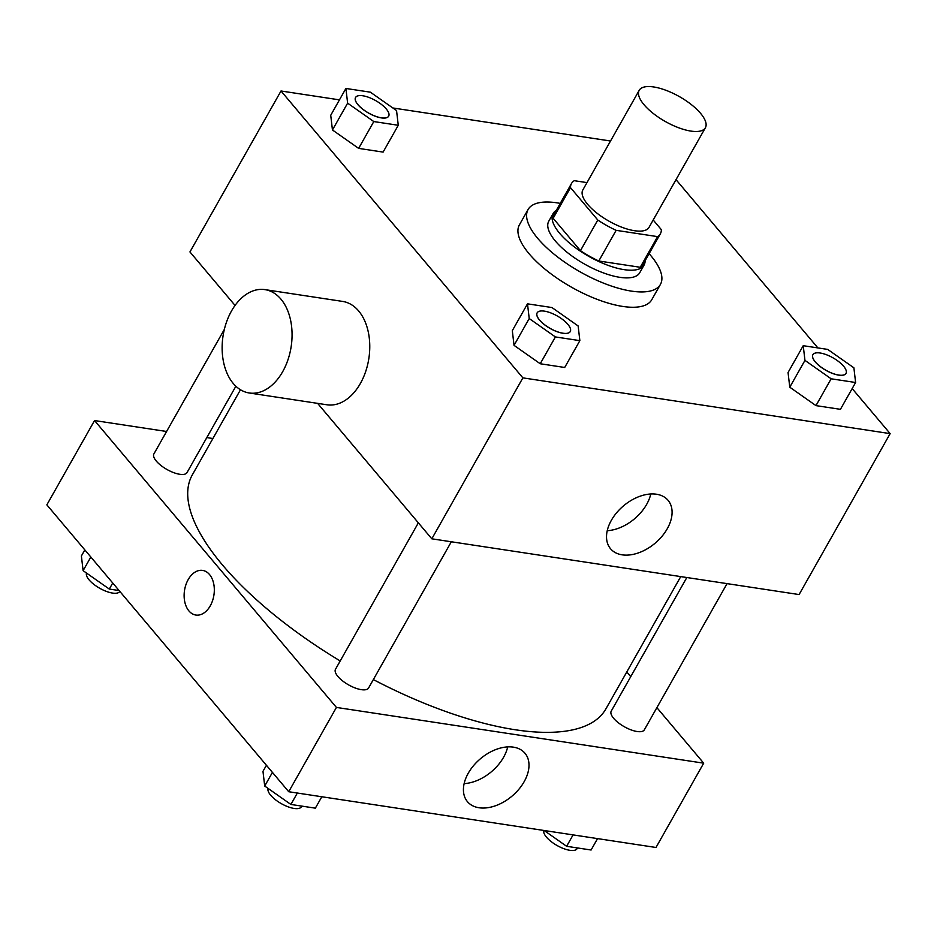 <?xml version="1.0" encoding="UTF-8"?>
<svg xmlns="http://www.w3.org/2000/svg" width="937" height="937" viewBox="0 0 937 937"><rect width="100%" height="100%" fill="white"/><g stroke="black" fill="none" stroke-linecap="round" stroke-linejoin="round"><path stroke-width="1.41" d="M644.047 104.733A38.019 14.301 -150.5 0 1 639.21 90.303A38.019 14.301 -150.5 0 1 679.337 96.581A38.019 14.301 -150.5 0 1 705.385 127.748A38.019 14.301 -150.5 0 1 678.564 127.725A38.019 14.301 -150.5 0 1 644.047 104.733M705.385 127.748L649.013 227.375A38.019 14.301 -150.5 0 1 622.191 227.363A38.019 14.301 -150.5 0 1 587.675 204.371A38.019 14.301 -150.5 0 1 582.837 189.942L639.21 90.303M660.362 233.793L643.016 264.457A51.055 19.208 -150.5 0 1 640.24 267.279L598.79 260.99L616.136 230.338L657.587 236.628A51.055 19.208 -150.5 0 0 660.362 233.793A51.055 19.208 -150.5 0 0 661.358 229.67L653.194 219.984M586.984 182.61L574.276 180.689A51.055 19.208 -150.5 0 0 571.488 183.511A51.055 19.208 -150.5 0 0 570.504 187.646L597.794 220.019A51.055 19.208 -150.5 0 0 616.136 230.338M570.504 187.646L553.158 218.298L580.448 250.671L597.794 220.019M553.158 218.298A51.055 19.208 -150.5 0 1 554.154 214.175L571.488 183.511M598.79 260.99A51.055 19.208 -150.5 0 1 580.448 250.671M556.227 210.497A52.273 19.665 29.5 0 0 553.088 213.577A52.273 19.665 29.5 0 0 588.904 256.433A52.273 19.665 29.5 0 0 644.082 265.054A52.273 19.665 29.5 0 0 645.101 260.779M644.082 265.054L639.748 272.714A52.273 19.665 -150.5 0 1 602.866 272.702A52.273 19.665 -150.5 0 1 555.407 241.078A52.273 19.665 -150.5 0 1 548.754 221.237L553.088 213.577M640.24 267.279L657.587 236.628M649.118 253.669A76.026 28.602 -150.5 0 1 660.421 284.415A76.026 28.602 -150.5 0 1 606.778 284.391A76.026 28.602 -150.5 0 1 537.744 238.396A76.026 28.602 -150.5 0 1 528.07 209.537A76.026 28.602 -150.5 0 1 560.244 203.388M660.421 284.415L651.754 299.746A76.026 28.602 -150.5 0 1 598.111 299.711A76.026 28.602 -150.5 0 1 529.077 253.728A76.026 28.602 -150.5 0 1 519.403 224.868L528.07 209.537M803.232 345.694L788.052 372.516L789.774 387.204L815.963 405.616L840.43 409.328L855.61 382.507L853.888 367.808L827.699 349.407L803.232 345.694L804.953 360.382L831.142 378.794L855.61 382.507M339.452 99.861L281.006 90.994L522.881 377.869L890.15 433.62L852.166 388.574M817.896 347.92L676.022 179.646M610.526 141.007L392.837 107.966M345.905 88.465L330.726 115.286L332.448 129.974L358.637 148.386L383.104 152.099L398.272 125.277L396.55 110.578L370.373 92.177L345.905 88.465L347.627 103.152L373.804 121.564L398.272 125.277M527.496 303.834L512.316 330.656L514.038 345.355L540.227 363.755L564.695 367.48L579.862 340.646L578.141 325.959L551.963 307.547L527.496 303.834L529.218 318.533L555.395 336.933L579.862 340.646M235.058 305.45L189.942 251.936L281.006 90.994M317.608 403.367L431.816 538.81L799.085 594.562L890.15 433.62M431.816 538.81L522.881 377.869M611.369 520.293A37.597 24.467 -40.1 0 1 668.046 500.299A37.597 24.467 -40.1 0 1 655.068 543.237A37.597 24.467 -40.1 0 1 610.561 548.766A37.597 24.467 -40.1 0 1 611.369 520.293M264.948 289.627L342.637 301.421A52.273 34.47 98.6 0 1 368.885 358.274A52.273 34.47 98.6 0 1 326.954 404.784L249.265 392.99A52.273 34.47 98.6 0 1 233.254 383.467A52.273 34.47 98.6 0 1 226.215 322.925A52.273 34.47 98.6 0 1 264.948 289.627A52.273 34.47 98.6 0 1 291.184 346.479A52.273 34.47 98.6 0 1 249.265 392.99M650.793 493.975A37.597 24.467 -40.1 0 1 607.235 530.693M340.201 660.96A237.6 89.378 -150.5 0 1 222.549 565.058A237.6 89.378 -150.5 0 1 192.331 474.86L240.481 389.757M680.742 576.595L605.911 708.864A237.6 89.378 -150.5 0 1 373.348 679.583M418.347 522.846L335.505 669.264A19.009 7.145 29.5 0 0 348.529 684.853A19.009 7.145 29.5 0 0 368.592 687.981L451.318 541.773M235.866 386.231L187.002 472.611A19.009 7.145 -150.5 0 1 173.591 472.599A19.009 7.145 -150.5 0 1 156.327 461.109A19.009 7.145 -150.5 0 1 153.914 453.883L224.341 329.402M727.053 583.634L644.328 729.841A19.009 7.145 -150.5 0 1 630.917 729.829A19.009 7.145 -150.5 0 1 613.665 718.339A19.009 7.145 -150.5 0 1 611.24 711.113L686.833 577.52M212.898 438.516L206.808 437.591M166.587 431.488L94.543 420.549L336.418 707.423L703.699 763.175L656.884 707.646M630.742 676.655L626.794 671.958M703.699 763.175L655.994 847.481L288.725 791.73L46.85 504.856L94.543 420.549M288.725 791.73L336.418 707.423M468.266 773.212A37.597 24.467 -40.1 0 1 524.954 753.219A37.597 24.467 -40.1 0 1 511.977 796.157A37.597 24.467 -40.1 0 1 467.469 801.685A37.597 24.467 -40.1 0 1 468.266 773.212M195.845 615.047A22.57 14.887 98.6 0 1 188.934 610.936A22.57 14.887 98.6 0 1 185.889 584.793A22.57 14.887 98.6 0 1 202.615 570.41A22.57 14.887 98.6 0 1 213.941 594.96A22.57 14.887 98.6 0 1 195.833 615.047A22.57 14.887 98.6 0 1 188.923 610.924A22.57 14.887 98.6 0 1 185.889 584.793A22.57 14.887 98.6 0 1 202.615 570.41M507.702 746.883A37.597 24.467 -40.1 0 1 464.143 783.613M266.424 765.283L262.981 771.35L264.702 786.038L290.892 804.45L315.359 808.162L321.813 796.755M264.702 786.038L272.421 772.404M290.892 804.45L297.345 793.042M301.761 806.101L301.386 806.78A19.009 7.145 -150.5 0 1 287.975 806.769A19.009 7.145 -150.5 0 1 270.711 795.279A19.009 7.145 -150.5 0 1 268.111 788.439M544.163 830.498L566.627 846.298L591.095 850.011L597.548 838.603M566.627 846.298L573.081 834.89M577.508 847.95L577.122 848.629A19.009 7.145 -150.5 0 1 563.711 848.629A19.009 7.145 -150.5 0 1 546.447 837.128A19.009 7.145 -150.5 0 1 543.8 830.451M84.834 549.902L81.39 555.969L83.112 570.668L109.301 589.068L119.104 590.556M83.112 570.668L90.83 557.023M109.301 589.068L112.733 583.001M119.807 591.388L119.795 591.399A19.009 7.145 -150.5 0 1 106.385 591.399A19.009 7.145 -150.5 0 1 89.12 579.898A19.009 7.145 -150.5 0 1 86.52 573.057M570.258 331.546A19.009 7.145 -150.5 0 1 556.847 331.534A19.009 7.145 -150.5 0 1 539.583 320.032A19.009 7.145 -150.5 0 1 537.17 312.817A19.009 7.145 -150.5 0 1 557.234 315.956A19.009 7.145 -150.5 0 1 570.258 331.546L570.223 331.604A19.009 7.145 -150.5 0 1 570.223 331.604A19.009 7.145 -150.5 0 1 556.812 331.593A19.009 7.145 -150.5 0 1 539.548 320.103A19.009 7.145 -150.5 0 1 537.135 312.888A19.009 7.145 -150.5 0 1 537.159 312.853M512.316 330.656L514.038 345.355L529.218 318.533M514.038 345.355L540.227 363.755L555.395 336.933M540.227 363.755L564.695 367.48M845.982 373.43A19.009 7.145 -150.5 0 1 845.959 373.453A19.009 7.145 -150.5 0 1 832.548 373.453A19.009 7.145 -150.5 0 1 815.295 361.951A19.009 7.145 -150.5 0 1 812.871 354.736A19.009 7.145 -150.5 0 1 812.894 354.701M788.052 372.516L789.774 387.204L804.953 360.382M789.774 387.204L815.963 405.616L831.142 378.794M815.963 405.616L840.43 409.328M815.331 361.893A19.009 7.145 -150.5 0 1 812.906 354.678A19.009 7.145 -150.5 0 1 832.97 357.817A19.009 7.145 -150.5 0 1 845.994 373.394A19.009 7.145 -150.5 0 1 832.583 373.383A19.009 7.145 -150.5 0 1 815.331 361.893M388.644 116.2A19.009 7.145 -150.5 0 1 388.632 116.223A19.009 7.145 -150.5 0 1 375.222 116.223A19.009 7.145 -150.5 0 1 357.957 104.721A19.009 7.145 -150.5 0 1 355.545 97.507A19.009 7.145 -150.5 0 1 355.556 97.471M330.726 115.286L332.448 129.974L347.627 103.152M332.448 129.974L358.637 148.386L373.804 121.564M358.637 148.386L383.104 152.099M357.993 104.663A19.009 7.145 -150.5 0 1 355.58 97.448A19.009 7.145 -150.5 0 1 375.643 100.587A19.009 7.145 -150.5 0 1 388.668 116.165A19.009 7.145 -150.5 0 1 375.257 116.153A19.009 7.145 -150.5 0 1 357.993 104.663"/></g></svg>
